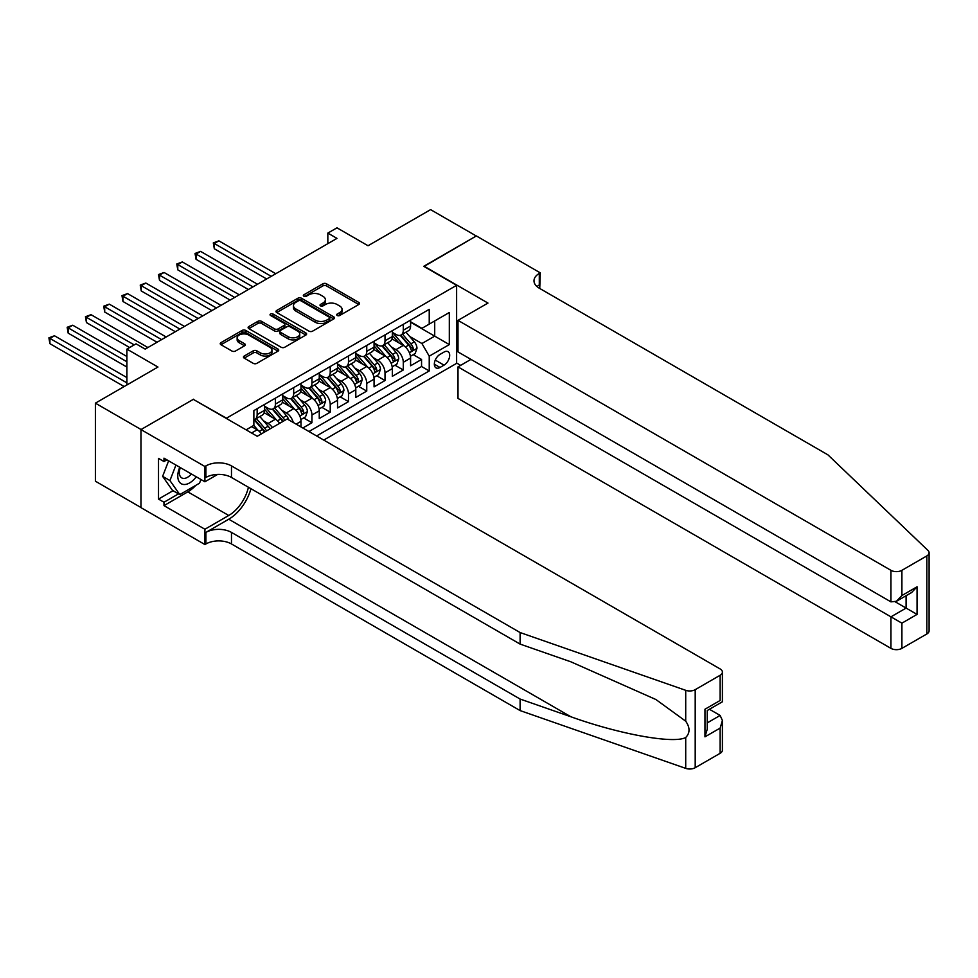 <?xml version="1.0" encoding="UTF-8"?>
<svg xmlns="http://www.w3.org/2000/svg" width="978" height="978" viewBox="0 0 978 978"><rect width="100%" height="100%" fill="white"/><g stroke="black" fill="none" stroke-linecap="round" stroke-linejoin="round"><path stroke-width="1.47" d="M337.214 315.491A1.773 1.027 0 0 0 339.721 315.491L358.767 304.5A2.531 1.467 0 0 0 359.513 303.461A2.531 1.467 0 0 0 358.767 302.422L326.493 283.791A2.531 1.467 0 0 0 322.911 283.791L303.865 294.794A1.773 1.027 0 0 0 303.339 295.515A1.773 1.027 0 0 0 303.865 296.236A1.773 1.027 0 0 0 306.371 296.236L308.84 294.818A8.117 4.682 0 0 1 320.307 294.818L322.997 296.371A8.117 4.682 0 0 1 325.381 299.684A8.117 4.682 0 0 1 322.997 302.997L320.539 304.415A1.773 1.027 0 0 0 320.014 305.148A1.773 1.027 0 0 0 320.539 305.869A1.773 1.027 0 0 0 323.046 305.869L325.515 304.439A8.117 4.682 0 0 1 336.982 304.439L339.672 306.004A8.117 4.682 0 0 1 342.055 309.305A8.117 4.682 0 0 1 339.672 312.618L337.214 314.048A1.773 1.027 0 0 0 336.689 314.769A1.773 1.027 0 0 0 337.214 315.491L337.214 314.048M244.194 356.053A2.531 1.467 0 0 0 243.449 357.08A2.531 1.467 0 0 0 244.194 358.119L253.253 363.351A2.531 1.467 0 0 0 256.835 363.351L277.996 351.139A2.531 1.467 0 0 0 278.742 350.1A2.531 1.467 0 0 0 277.996 349.06L245.722 330.43A2.531 1.467 0 0 0 242.128 330.43L220.979 342.642A2.531 1.467 0 0 0 220.233 343.681A2.531 1.467 0 0 0 220.979 344.721L231.908 351.029A2.531 1.467 0 0 0 235.502 351.029L244.549 345.796A2.531 1.467 0 0 0 245.295 344.769A2.531 1.467 0 0 0 244.549 343.73L239.133 340.601A6.785 3.912 0 0 1 237.141 337.826A6.785 3.912 0 0 1 241.334 334.207A6.785 3.912 0 0 1 248.718 335.063L269.965 347.324A6.785 3.912 0 0 1 271.957 350.1A6.785 3.912 0 0 1 267.764 353.718A6.785 3.912 0 0 1 260.38 352.862L256.835 350.821A2.531 1.467 0 0 0 253.253 350.821L244.194 356.053L244.194 358.119M193.583 399.525L226.456 418.193L456.628 285.307L423.743 266.322L476.262 235.991L430.601 209.634L368.034 245.747L336.982 227.825L327.838 233.094L336.982 238.375L145.172 349.109L136.04 343.84L126.908 349.109L126.908 384.965M193.583 399.207L141.064 429.525L95.392 403.156L157.959 367.043L126.908 349.109M309.011 331.151A2.531 1.467 0 0 0 312.605 331.151L333.755 318.938A2.531 1.467 0 0 0 334.5 317.899A2.531 1.467 0 0 0 333.755 316.872L301.481 298.229A2.531 1.467 0 0 0 297.899 298.229L276.737 310.454A2.531 1.467 0 0 0 275.992 311.481A2.531 1.467 0 0 0 276.737 312.52L309.011 331.151M271.261 315.882A1.773 1.027 0 0 1 273.058 316.126L305.845 335.051L284.72 347.251A2.531 1.467 0 0 1 281.138 347.251L248.852 328.62L248.852 326.542A2.531 1.467 0 0 0 248.119 327.581A2.531 1.467 0 0 0 248.852 328.62M248.852 326.542L257.911 321.322A2.531 1.467 0 0 1 261.493 321.322L274.586 328.877A2.531 1.467 0 0 0 278.18 328.877L284.182 325.405A2.531 1.467 0 0 0 284.928 324.378A2.531 1.467 0 0 0 284.182 323.339L270.551 315.466A1.773 1.027 0 0 1 270.038 314.745A1.773 1.027 0 0 1 271.126 313.804A1.773 1.027 0 0 1 273.058 314.024L305.882 332.96A2.531 1.467 0 0 1 306.615 333.999A2.531 1.467 0 0 1 305.882 335.038L305.882 332.96M140.966 507.521L95.392 481.2L95.392 403.156M302.813 427.997L311.945 422.728L303.632 417.924M300.063 399.721L304.647 402.374A10.33 5.966 60 0 1 311.945 415.027L319.256 410.809L319.256 418.511L330.222 412.178L321.909 407.374M318.327 389.171L322.911 391.823A10.33 5.966 60 0 1 330.222 404.476L337.52 400.259L337.52 407.96L348.486 401.628L340.173 396.836M336.591 378.633L341.175 381.273A10.33 5.966 60 0 1 348.486 393.938L355.796 389.709L355.796 397.41L366.75 391.09L358.437 386.286M354.855 368.083L359.439 370.735A10.33 5.966 60 0 1 366.75 383.388L374.061 379.171L374.061 386.872L385.014 380.54L376.713 375.735M373.131 357.532L377.716 360.185A10.33 5.966 60 0 1 385.014 372.838L392.325 368.62L392.325 376.322L403.291 369.99L403.291 362.288A10.33 5.966 -120 0 0 395.98 349.635L391.396 346.994M394.978 365.197L403.291 369.99M261.432 433.853A10.33 5.966 -120 0 0 257.153 429.794L251.664 426.628M279.696 423.315A10.33 5.966 -120 0 0 275.417 419.244L264.121 412.728M272.385 427.533A10.33 5.966 60 0 0 268.106 423.462L263.522 420.821M300.992 426.946L300.992 421.359A10.33 5.966 -120 0 0 293.681 408.694L282.385 402.178M293.253 422.472A10.33 5.966 60 0 0 286.371 412.912L281.786 410.271M319.256 410.809A10.33 5.966 -120 0 0 311.945 398.156L300.649 391.628M337.52 400.259A10.33 5.966 -120 0 0 330.222 387.606L318.926 381.078M355.796 389.709A10.33 5.966 -120 0 0 348.486 377.056L337.19 370.54M374.061 379.171A10.33 5.966 -120 0 0 366.75 366.505L355.454 359.99M392.325 368.62A10.33 5.966 -120 0 0 385.014 355.968L373.718 349.439M444.024 352.068L440.002 354.378A8.007 4.621 120 0 0 434.77 361.444A8.007 4.621 120 0 0 436.005 367.862A8.007 4.621 120 0 0 440.002 367.459L444.024 365.136A8.007 4.621 120 0 0 449.257 358.082A8.007 4.621 120 0 0 448.022 351.664A8.007 4.621 120 0 0 444.024 352.068M323.73 440.076L456.628 363.351L456.628 285.307M316.615 435.956L429.232 370.943L429.232 356.175L421.921 343.522L409.66 336.444M246.101 429.843L253.864 425.357L253.864 410.601L429.232 309.354L429.232 324.109L449.318 312.508L449.318 344.574L429.232 356.175M264.451 406.163L268.106 408.278A10.33 5.966 60 0 0 273.278 408.792L280.588 404.574A10.33 5.966 -120 0 0 282.728 399.843L282.728 393.926M282.728 395.625L286.371 397.728A10.33 5.966 60 0 0 291.542 398.242L298.852 394.024A10.33 5.966 -120 0 0 300.992 389.293L300.992 383.388M300.992 385.075L304.647 387.178A10.33 5.966 60 0 0 309.806 387.691L317.116 383.474A10.33 5.966 -120 0 0 319.256 378.743L319.256 372.838M319.256 374.525L322.911 376.64A10.33 5.966 60 0 0 328.082 377.153L335.381 372.924A10.33 5.966 -120 0 0 337.52 368.205L337.52 362.288M337.52 363.975L341.175 366.09A10.33 5.966 60 0 0 346.346 366.603L353.657 362.386A10.33 5.966 -120 0 0 355.796 357.655L355.796 351.75M355.796 353.437L359.439 355.54A10.33 5.966 60 0 0 364.611 356.053L371.921 351.835A10.33 5.966 -120 0 0 374.061 347.104L374.061 341.2M374.061 342.887L377.716 345.002A10.33 5.966 60 0 0 382.875 345.503L390.185 341.285A10.33 5.966 -120 0 0 392.325 336.554L392.325 330.65M308.938 431.53L421.555 366.518L421.555 359.452L410.589 365.772L410.589 358.07A10.33 5.966 -120 0 0 403.291 345.417L391.995 338.901M392.325 332.337L395.98 334.452A10.33 5.966 -120 0 0 401.151 334.965A10.33 5.966 -120 0 0 403.291 330.234L403.291 324.329M401.151 334.965L408.449 330.747A10.33 5.966 -120 0 0 410.589 326.016L410.589 320.112M257.153 408.694L257.153 414.599A10.33 5.966 60 0 1 255.013 419.33A10.33 5.966 60 0 1 253.864 419.758M255.013 419.33L262.312 415.112A10.33 5.966 -120 0 0 264.451 410.381L264.451 404.476M275.417 398.156L275.417 404.061A10.33 5.966 60 0 1 273.278 408.792M293.681 387.606L293.681 393.511A10.33 5.966 60 0 1 291.542 398.242M311.945 377.056L311.945 382.96A10.33 5.966 60 0 1 309.806 387.691M330.222 366.505L330.222 372.422A10.33 5.966 60 0 1 328.082 377.153M348.486 355.968L348.486 361.872A10.33 5.966 60 0 1 346.346 366.603M366.75 345.417L366.75 351.322A10.33 5.966 60 0 1 364.611 356.053M385.014 334.867L385.014 340.772A10.33 5.966 60 0 1 382.875 345.503M385.014 372.838L385.014 380.54M366.75 383.388L366.75 391.09M348.486 393.938L348.486 401.628M330.222 404.476L330.222 412.178M311.945 415.027L311.945 422.728M421.921 343.522L434.709 336.139L434.709 320.955L449.318 312.508M410.589 322.214L449.318 344.574M410.589 321.799L421.921 328.327L429.232 324.109M327.838 233.094L327.838 243.644M413.242 354.647L421.555 359.452M421.555 366.518L429.232 370.943M337.923 315.747L339.672 314.733A8.117 4.682 0 0 0 342.055 311.42L342.055 309.305M325.381 299.684L325.381 301.799A8.117 4.682 0 0 1 322.997 305.099L321.249 306.114M358.767 302.422L358.767 304.5L326.493 285.906A2.531 1.467 0 0 0 322.911 285.906L304.574 296.493M333.755 316.872L333.755 318.938L301.481 300.344A2.531 1.467 0 0 0 297.899 300.344L276.774 312.544M329.28 318.632A1.773 1.027 0 0 0 329.794 317.899A1.773 1.027 0 0 0 329.28 317.178L300.943 300.821A1.773 1.027 0 0 0 298.437 300.821L295.833 302.324A8.117 4.682 0 0 0 293.461 305.637A8.117 4.682 0 0 0 295.833 308.95L315.197 320.124A8.117 4.682 0 0 0 326.676 320.124L329.28 318.632L329.28 320.735A1.773 1.027 0 0 0 329.794 320.014L329.794 317.899M293.461 305.637L293.461 307.74A8.117 4.682 0 0 0 295.833 311.053L295.833 308.95M329.28 320.735L326.676 322.239A8.117 4.682 0 0 1 315.197 322.239L295.833 311.053M248.889 328.632L257.911 323.425L257.911 321.322M284.928 324.378L284.928 326.481A2.531 1.467 0 0 1 284.182 327.52L278.18 330.98A2.531 1.467 0 0 1 274.586 330.98L261.493 323.425A2.531 1.467 0 0 0 257.911 323.425M288.168 336.713A6.785 3.912 0 0 0 295.564 337.569A6.785 3.912 0 0 0 299.745 333.95A6.785 3.912 0 0 0 297.764 331.175L290.283 326.86A2.531 1.467 0 0 0 286.688 326.86L280.686 330.319A2.531 1.467 0 0 0 279.94 331.359A2.531 1.467 0 0 0 280.686 332.398L288.168 336.713L288.168 338.828A6.785 3.912 0 0 0 295.564 339.672A6.785 3.912 0 0 0 299.745 336.053L299.745 333.95M279.94 331.359L279.94 333.474A2.531 1.467 0 0 0 280.686 334.5L280.686 332.398M288.168 338.828L280.686 334.5M271.957 350.1L271.957 352.202A6.785 3.912 0 0 1 267.764 355.821A6.785 3.912 0 0 1 260.38 354.977L256.835 352.936A2.531 1.467 0 0 0 253.253 352.936L244.231 358.144M237.141 337.826L237.141 339.941A6.785 3.912 0 0 0 239.133 342.703L239.133 340.601M244.524 345.821L239.133 342.703M277.96 351.151L245.722 332.544A2.531 1.467 0 0 0 242.128 332.544L221.004 344.733M410.442 356.261L415.161 353.535L416.983 348.266A6.846 3.949 -120 0 0 414.317 341.835L405.98 332.178M404.305 346.09L394.403 334.623A19.768 11.406 -120 0 0 392.325 332.459M398.877 342.875L393.339 336.456A16.406 9.474 -120 0 0 392.325 335.356M275.784 273.706L218.876 240.845L214.316 243.485L214.316 248.754L266.652 278.974M400.21 335.332L408.657 345.112A6.846 3.949 60 0 1 411.102 349.818C412.129 351.2 412.863 350.772 413.291 348.559A6.846 3.949 -120 0 0 410.846 343.84L402.508 334.183M400.711 335.173L409.782 345.674A3.484 2.017 60 0 1 410.662 347.043L413.291 348.559M411.102 349.818L411.591 350.637M214.316 248.754L213.302 242.911L271.212 276.334M213.302 242.911L218.876 240.845M179.769 467.276A16.797 9.694 120 0 0 183.717 484.489A16.797 9.694 120 0 0 196.236 476.787M180.331 467.606A11.492 6.638 120 0 0 181.737 477.887A11.492 6.638 120 0 0 183.424 478.413A11.492 6.638 120 0 0 191.358 473.963M200.955 479.501L199.512 483.205L179.793 494.599L172.483 490.381L162.617 476.347L168.632 460.846M179.793 494.599L169.927 480.565L175.942 465.063M162.617 476.347L169.927 480.565M470.968 359.391L457.997 366.884L457.997 398.413L890.934 648.365L890.934 616.837L906.093 608.084L906.093 595.724M457.997 366.884L901.899 623.157L901.899 648.365L926.826 633.976L926.826 555.932A7.751 4.474 0 0 0 929.1 552.766A7.751 4.474 0 0 0 927.988 550.455L827.914 454.843L539.294 288.204A18.081 10.44 180 0 1 533.988 280.82A18.081 10.44 180 0 1 539.294 273.437L540.296 272.862L476.359 235.942L424.024 266.481M424.024 266.163L487.961 303.07L457.997 320.368L890.934 570.321A7.751 4.474 0 0 0 901.899 570.321L926.826 555.932M540.296 272.862L539.746 288.461M456.628 363.034L460.65 365.356M457.997 320.368L457.997 351.909L890.934 601.861L890.934 570.321M929.1 552.766L929.1 630.81A7.751 4.474 180 0 1 926.826 633.976M901.899 648.365A7.751 4.474 180 0 1 890.934 648.365M537.008 286.591A18.081 10.44 180 0 1 539.294 284.989L539.294 273.437M895.322 601.861L917.058 614.404L901.899 623.157M901.899 570.321L901.899 595.529L896.41 601.311L890.934 601.861M901.899 595.529L917.058 586.776L911.582 592.558L896.41 601.311M720.138 753.304L720.138 728.097L722.4 720.468L722.4 750.138A7.751 4.474 180 0 1 720.138 753.304L695.199 767.706A7.751 4.474 180 0 1 685.712 768.366L520.113 710.59L520.113 699.05L231.48 532.411A18.081 10.44 -0 0 0 205.906 532.411L228.742 519.22A33.643 19.426 120 0 0 250.967 488.719M520.113 699.05L570.883 716.764C619.416 734.258 673.646 744.05 685.712 737.51C690.113 732.999 690.113 727.559 685.712 721.189L655.92 699.527L570.883 661.813L520.113 644.099L231.48 477.46A18.081 10.44 -0 0 0 205.906 477.46L205.906 465.907L204.903 466.494L140.966 429.574L193.302 399.366L257.238 436.274L287.202 418.975L720.138 668.94A7.751 4.474 -0 0 1 722.4 672.094A7.751 4.474 -0 0 1 720.138 675.26L695.199 689.661L695.199 767.706M520.113 710.59L231.48 543.964A18.081 10.44 -0 0 0 205.906 543.964L204.903 544.538L140.966 507.631L140.966 429.574M520.113 644.099L520.113 632.546L231.48 465.907A18.081 10.44 -0 0 0 205.906 465.907M685.712 721.189L685.712 690.321L520.113 632.546M195.881 485.308A29.059 16.785 -60 0 1 187.825 491.861L163.986 505.626L163.986 502.252L178.509 493.866M166.908 459.843L163.986 461.53L158.509 458.376L158.509 499.086L163.986 502.252M163.986 461.53L163.986 458.156L204.903 481.787L204.903 466.494M204.903 544.538L204.903 529.245L228.742 515.479A29.059 16.785 120 0 0 248.424 487.24M163.986 505.626L204.903 529.245M709.429 709.27L720.138 715.444L722.4 720.468M217.666 474.416L204.903 481.787M685.712 690.321A7.751 4.474 -0 0 0 695.199 689.661M158.509 499.086L173.033 490.699M720.138 728.097L704.967 736.85L707.241 729.221L707.241 710.529L722.4 701.776L722.4 672.094M704.967 736.85L704.967 709.221C707.925 710.933 707.925 710.933 704.967 709.221L720.138 700.468C723.097 702.18 723.097 702.18 720.138 700.468L720.138 675.26M392.178 366.811L396.897 364.085L398.718 358.816A6.846 3.949 -120 0 0 396.053 352.386L387.704 342.716M386.029 356.628L376.139 345.173A19.768 11.406 -120 0 0 374.061 342.997M380.601 353.413L375.075 347.007A16.406 9.474 -120 0 0 374.061 345.906M257.507 284.243L200.612 251.395L196.04 254.035L196.04 259.304L248.375 289.525M381.946 345.882L390.393 355.65A6.846 3.949 60 0 1 392.826 360.369C393.865 361.75 394.586 361.322 395.026 359.109A6.846 3.949 -120 0 0 392.581 354.391L384.232 344.721M382.447 345.723L391.518 356.224A3.484 2.017 60 0 1 392.398 357.581L395.026 359.109M392.826 360.369L393.327 361.175M196.04 259.304L195.038 253.449L252.947 286.884M195.038 253.449L200.612 251.395M373.902 377.361L378.62 374.635L380.454 369.354A6.846 3.949 -120 0 0 377.789 362.936L369.439 353.266M367.765 367.178L357.875 355.723A19.768 11.406 -120 0 0 355.796 353.547M362.337 363.963L356.799 357.557A16.406 9.474 -120 0 0 355.796 356.457M239.243 294.794L182.348 261.945L177.776 264.573L177.776 269.855L230.111 300.063M363.682 356.432L372.129 366.2A6.846 3.949 60 0 1 374.562 370.919C375.589 372.288 376.322 371.872 376.75 369.647A6.846 3.949 -120 0 0 374.317 364.941L365.968 355.271M364.183 356.261L373.254 366.774A3.484 2.017 60 0 1 374.122 368.131L376.75 369.647M374.562 370.919L375.063 371.726M177.776 269.855L176.773 263.999L234.683 297.434M176.773 263.999L182.348 261.945M355.637 387.899L360.356 385.173L362.19 379.904A6.846 3.949 -120 0 0 359.513 373.474L351.175 363.816M349.501 377.728L339.598 366.261A19.768 11.406 -120 0 0 337.52 364.097M344.073 374.513L338.535 368.095A16.406 9.474 -120 0 0 337.52 366.994M220.979 305.344L164.072 272.483L159.512 275.124L159.512 280.405L211.847 310.613M345.417 366.97L353.853 376.75A6.846 3.949 60 0 1 356.298 381.469C357.325 382.838 358.058 382.422 358.486 380.197A6.846 3.949 -120 0 0 356.053 375.479L347.703 365.821M345.906 366.811L354.977 377.312A3.484 2.017 60 0 1 355.858 378.682L358.486 380.197M356.298 381.469L356.799 382.276M159.512 280.405L158.509 274.549L216.407 307.972M158.509 274.549L164.072 272.483M337.373 398.449L342.092 395.723L343.914 390.454A6.846 3.949 -120 0 0 341.249 384.024L332.899 374.366M331.236 388.278L321.334 376.811A19.768 11.406 -120 0 0 319.256 374.635M325.808 385.051L320.271 378.645A16.406 9.474 -120 0 0 319.256 377.545M202.715 315.882L145.808 283.033L141.248 285.674L141.248 290.943L193.583 321.163M327.141 377.52L335.588 387.288A6.846 3.949 60 0 1 338.033 392.007C339.06 393.388 339.794 392.96 340.222 390.748A6.846 3.949 -120 0 0 337.777 386.029L329.439 376.359M327.642 377.361L336.713 387.863A3.484 2.017 60 0 1 337.593 389.232L340.222 390.748M338.033 392.007L338.522 392.826M141.248 290.943L140.233 285.087L198.143 318.522M140.233 285.087L145.808 283.033M319.109 409L323.828 406.273L325.65 401.004A6.846 3.949 -120 0 0 322.984 394.574L314.635 384.904M312.96 398.816L303.07 387.361A19.768 11.406 -120 0 0 300.992 385.185M307.532 395.601L302.006 389.195A16.406 9.474 -120 0 0 300.992 388.095M184.439 326.432L127.543 293.583L122.971 296.224L122.971 301.493L175.306 331.713M308.877 388.07L317.324 397.838A6.846 3.949 60 0 1 319.757 402.557C320.796 403.938 321.517 403.511 321.958 401.286A6.846 3.949 -120 0 0 319.513 396.579L311.163 386.909M309.378 387.911L318.449 398.413A3.484 2.017 60 0 1 319.329 399.77L321.958 401.286M319.757 402.557L320.258 403.364M122.971 301.493L121.969 295.637L179.879 329.073M121.969 295.637L127.543 293.583M300.833 419.55L305.552 416.824L307.385 411.542A6.846 3.949 -120 0 0 304.72 405.112L296.371 395.454M294.696 409.366L284.794 397.912A19.768 11.406 -120 0 0 282.728 395.735M289.268 406.151L283.73 399.745A16.406 9.474 -120 0 0 282.728 398.633M166.174 336.982L109.279 304.134L104.707 306.762L104.707 312.043L157.042 342.251M290.613 398.608L299.048 408.388A6.846 3.949 60 0 1 301.493 413.107C302.52 414.476 303.253 414.061 303.681 411.836A6.846 3.949 -120 0 0 301.248 407.117L292.899 397.459M291.114 398.449L300.185 408.951A3.484 2.017 60 0 1 301.053 410.32L303.681 411.836M301.493 413.107L301.994 413.914M104.707 312.043L103.705 306.187L161.614 339.623M103.705 306.187L109.279 304.134M288.754 419.88A6.846 3.949 -120 0 0 286.444 415.662L278.107 406.004M276.432 419.917L266.529 408.449A19.768 11.406 -120 0 0 264.451 406.273M271.004 416.701L265.466 410.283A16.406 9.474 -120 0 0 264.451 409.183M147.91 347.532L91.003 314.671L86.443 317.312L86.443 322.581L129.646 347.532M284.732 420.406A6.846 3.949 -120 0 0 282.984 417.667L274.635 408.009M272.838 409L281.908 419.501A3.484 2.017 60 0 1 282.789 420.87L283.363 421.2M272.349 409.159L280.784 418.939A6.846 3.949 60 0 1 282.544 421.665M86.443 322.581L85.441 316.738L134.206 344.892M85.441 316.738L91.003 314.671M269.94 428.951A6.846 3.949 -120 0 0 268.18 426.212L259.83 416.542M258.168 430.454L253.791 425.406M252.74 427.239L252.031 426.42M126.908 356.493L72.739 325.222L68.167 327.862L68.167 333.131L126.908 367.043M266.468 430.956A6.846 3.949 -120 0 0 264.708 428.217L256.37 418.547M254.573 419.55L263.644 430.051A3.484 2.017 60 0 1 264.525 431.408L265.099 431.738M254.072 419.709L262.52 429.476A6.846 3.949 60 0 1 264.268 432.215M68.167 333.131L67.164 327.275L126.908 361.762M67.164 327.275L72.739 325.222M126.908 377.581L54.475 335.772L49.902 338.4L49.902 343.681L124.157 386.554M49.902 343.681L48.9 337.826L126.908 382.863M48.9 337.826L54.475 335.772M251.578 433.009L257.153 429.794M268.106 423.462L275.417 419.244M286.371 412.912L293.681 408.694M304.647 402.374L311.945 398.156M322.911 391.823L330.222 387.606M341.175 381.273L348.486 377.056M359.439 370.735L366.75 366.505M377.716 360.185L385.014 355.968M395.98 349.635L403.291 345.417M403.291 330.234L410.589 326.016M257.153 414.599L264.451 410.381M275.417 404.061L282.728 399.843M293.681 393.511L300.992 389.293M311.945 382.96L319.256 378.743M330.222 372.422L337.52 368.205M348.486 361.872L355.796 357.655M366.75 351.322L374.061 347.104M385.014 340.772L392.325 336.554M403.291 362.288L410.589 358.07M296.151 424.146L300.992 421.359M435.259 360.087L444.024 365.136M434.342 364.195L440.002 367.459M339.672 314.733L339.672 312.618M320.539 305.869L320.539 304.415M322.997 305.099L322.997 302.997M303.865 296.236L303.865 294.794M322.911 285.906L322.911 283.791M326.493 285.906L326.493 283.791M276.737 312.52L276.737 310.454M297.899 300.344L297.899 298.229M301.481 300.344L301.481 298.229M315.197 322.239L315.197 320.124M326.676 322.239L326.676 320.124M261.493 323.425L261.493 321.322M274.586 330.98L274.586 328.877M278.18 330.98L278.18 328.877M284.182 327.52L284.182 325.405M273.058 316.126L273.058 314.024M253.253 352.936L253.253 350.821M256.835 352.936L256.835 350.821M260.38 354.977L260.38 352.862M244.549 345.796L244.549 343.73M220.979 344.721L220.979 342.642M242.128 332.544L242.128 330.43M245.722 332.544L245.722 330.43M277.996 351.139L277.996 349.06M409.391 352.752L416.946 348.4M394.403 334.623L395.344 334.085M410.846 343.84L414.317 341.835M405.393 346.994L408.657 345.112M917.058 586.776L917.058 614.404M570.883 716.764L228.742 519.22M231.48 477.46L231.48 465.907M231.48 532.411L231.48 543.964M685.712 768.366L685.712 737.51M205.906 532.411L205.906 543.964M187.825 491.861L228.742 515.479M707.241 722.889L720.138 715.444M391.127 363.303L398.669 358.95M376.139 345.173L377.08 344.635M392.581 354.391L396.053 352.386M387.129 357.545L390.393 355.65M372.862 373.853L380.405 369.488M357.875 355.723L358.816 355.173M374.317 364.941L377.789 362.936M368.853 368.083L372.129 366.2M354.598 384.391L362.141 380.039M339.598 366.261L340.54 365.723M356.053 375.479L359.513 373.474M350.589 378.633L353.853 376.75M336.322 394.941L343.877 390.589M321.334 376.811L322.275 376.273M337.777 386.029L341.249 384.024M332.324 389.183L335.588 387.288M318.058 405.491L325.601 401.127M303.07 387.361L304.011 386.811M319.513 396.579L322.984 394.574M314.06 399.721L317.324 397.838M299.794 416.029L307.337 411.677M284.794 397.912L285.735 397.361M301.248 407.117L304.72 405.112M295.784 410.271L299.048 408.388M266.529 408.449L267.471 407.912M282.984 417.667L286.444 415.662M277.52 420.821L280.784 418.939M264.708 428.217L268.18 426.212M259.256 431.359L262.52 429.476"/></g></svg>
